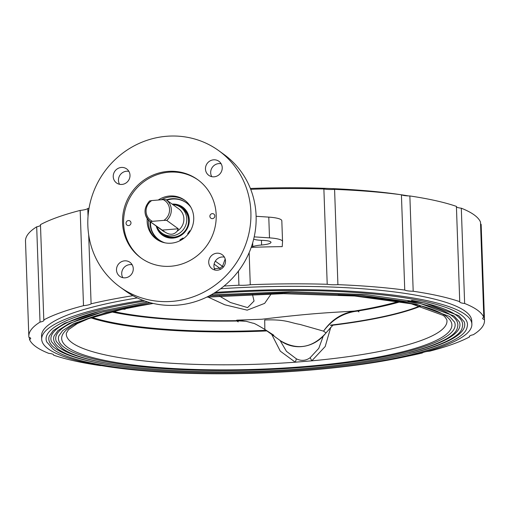 <?xml version="1.0" encoding="UTF-8"?>
<svg xmlns="http://www.w3.org/2000/svg" width="510" height="510" viewBox="0 0 510 510"><rect width="100%" height="100%" fill="white"/><g stroke="black" fill="none" stroke-linecap="round" stroke-linejoin="round"><path stroke-width="0.76" d="M212.447 218.631A2.55 2.429 125.9 0 1 209.999 215.481A2.55 2.429 125.9 0 1 213.849 214.066A2.55 2.429 125.9 0 1 212.447 218.631M211.784 176.664A8.657 8.249 125.9 0 1 218.771 163.602A8.657 8.249 125.9 0 1 221.13 163.748M215.048 270.051A8.657 8.249 125.9 0 1 222.035 256.989A8.657 8.249 125.9 0 1 224.387 257.136M122.821 277.676A8.657 8.249 125.9 0 1 129.808 264.62A8.657 8.249 125.9 0 1 132.166 264.76M119.563 184.288A8.657 8.249 125.9 0 1 126.544 171.233A8.657 8.249 125.9 0 1 128.902 171.373M120.035 287.022L125.256 290.796A84.169 80.172 -54.1 0 0 177.467 305.146A84.169 80.172 -54.1 0 0 252.335 243.965A84.169 80.172 -54.1 0 0 223.915 154.402L218.694 150.629A84.169 80.172 -54.1 0 0 166.483 136.285A84.169 80.172 -54.1 0 0 91.615 197.459A84.169 80.172 -54.1 0 0 120.035 287.022A84.169 80.172 -54.1 0 0 172.246 301.365A84.169 80.172 -54.1 0 0 247.12 240.191A84.169 80.172 -54.1 0 0 218.694 150.629M128.424 220.562A2.55 2.429 -54.1 0 0 127.016 225.127A2.55 2.429 -54.1 0 0 130.866 223.712A2.55 2.429 -54.1 0 0 128.424 220.562M213.55 159.828A8.657 8.249 -54.1 0 0 205.849 166.12A8.657 8.249 -54.1 0 0 208.775 175.332A8.657 8.249 -54.1 0 0 214.143 176.811A8.657 8.249 -54.1 0 0 221.844 170.512A8.657 8.249 -54.1 0 0 218.924 161.3A8.657 8.249 -54.1 0 0 213.55 159.828M216.814 253.215A8.657 8.249 -54.1 0 0 209.113 259.507A8.657 8.249 -54.1 0 0 212.039 268.719A8.657 8.249 -54.1 0 0 217.407 270.198A8.657 8.249 -54.1 0 0 225.108 263.899A8.657 8.249 -54.1 0 0 222.181 254.688A8.657 8.249 -54.1 0 0 216.814 253.215M124.587 260.839A8.657 8.249 -54.1 0 0 116.886 267.132A8.657 8.249 -54.1 0 0 119.812 276.344A8.657 8.249 -54.1 0 0 125.18 277.822A8.657 8.249 -54.1 0 0 132.88 271.53A8.657 8.249 -54.1 0 0 129.954 262.318A8.657 8.249 -54.1 0 0 124.587 260.839M121.323 167.452A8.657 8.249 -54.1 0 0 113.622 173.751A8.657 8.249 -54.1 0 0 116.548 182.962A8.657 8.249 -54.1 0 0 121.915 184.435A8.657 8.249 -54.1 0 0 129.616 178.143A8.657 8.249 -54.1 0 0 126.697 168.931A8.657 8.249 -54.1 0 0 121.323 167.452M171.022 266.226A48.335 46.04 -54.1 0 0 214.022 231.094A48.335 46.04 -54.1 0 0 197.695 179.66A48.335 46.04 -54.1 0 0 167.713 171.424A48.335 46.04 -54.1 0 0 124.714 206.556A48.335 46.04 -54.1 0 0 141.034 257.99A48.335 46.04 -54.1 0 0 171.022 266.226M198.224 180.049A48.335 46.04 -54.1 0 0 168.778 172.195A48.335 46.04 -54.1 0 0 125.881 206.996A48.335 46.04 -54.1 0 0 141.57 258.372M147.218 218.624A24.046 22.905 -54.1 0 0 156.34 239.082A24.046 22.905 -54.1 0 0 171.258 243.181A24.046 22.905 -54.1 0 0 192.646 225.701A24.046 22.905 -54.1 0 0 184.531 200.111A24.046 22.905 -54.1 0 0 169.607 196.012A24.046 22.905 -54.1 0 0 158.234 200.028M156.94 239.502A24.046 22.905 125.9 0 1 148.359 220.065M161.236 199.78A24.046 22.905 125.9 0 1 170.799 196.873A24.046 22.905 125.9 0 1 185.111 200.551M215.22 292.428A215.233 41.438 -2 0 1 465.228 314.472A215.233 41.438 -2 0 1 471.877 324.201L471.763 320.898A215.233 41.438 178 0 0 465.114 311.17A215.233 41.438 178 0 0 220.607 288.749M137.305 297.929A215.233 41.438 178 0 0 41.565 335.918L41.68 339.22A215.233 41.438 -2 0 1 142.991 300.352M132.951 295.692A227.976 43.892 178 0 0 91.099 303.807A11.647 2.244 -2 0 1 83.506 305.688A227.976 43.892 178 0 0 43.803 319.904A11.647 2.244 -2 0 1 43.968 320.261A11.647 2.244 -2 0 1 40.022 322.097A227.976 43.892 178 0 0 28.828 336.364A227.976 43.892 178 0 0 28.911 337.301A11.647 2.244 -2 0 1 30.345 337.894A11.647 2.244 -2 0 1 30.702 338.423A11.647 2.244 -2 0 1 29.51 339.462A227.976 43.892 178 0 0 48.692 353.341A11.647 2.244 -2 0 1 53.25 354.463A11.647 2.244 -2 0 1 53.614 354.992A11.647 2.244 -2 0 1 53.588 355.151A227.976 43.892 178 0 0 100.139 365.587A11.647 2.244 -2 0 1 101.439 365.613M108.528 366.735A11.647 2.244 -2 0 1 108.579 366.767A227.976 43.892 178 0 0 109.644 366.9M406.011 356.554A227.976 43.892 178 0 0 422.229 353.009A11.647 2.244 -2 0 1 424.231 352.104M424.792 351.951A11.647 2.244 -2 0 1 429.822 351.129A227.976 43.892 178 0 0 469.525 336.912A11.647 2.244 -2 0 1 469.359 336.555A11.647 2.244 -2 0 1 473.305 334.726A227.976 43.892 178 0 0 484.5 320.452A227.976 43.892 178 0 0 484.417 319.521A11.647 2.244 -2 0 1 482.626 318.399A11.647 2.244 -2 0 1 483.811 317.354A227.976 43.892 178 0 0 477.462 310.15A227.976 43.892 178 0 0 464.635 303.482A11.647 2.244 -2 0 1 459.714 301.831A11.647 2.244 -2 0 1 459.739 301.671A227.976 43.892 178 0 0 413.189 291.235A11.647 2.244 -2 0 1 404.749 290.056A227.976 43.892 178 0 0 337.913 284.65A11.647 2.244 -2 0 1 327.21 284.28A227.976 43.892 178 0 0 250.27 284.727A11.647 2.244 -2 0 1 238.935 285.224A227.976 43.892 178 0 0 224.081 286.04M483.811 317.354L480.49 222.073A227.976 43.892 178 0 0 474.134 214.869A227.976 43.892 178 0 0 461.308 208.201L464.635 303.482M40.022 322.097L36.694 226.816A227.976 43.892 178 0 0 25.5 241.09L28.828 336.364M29.51 339.462L29.44 337.461M53.588 355.151L53.575 354.832M469.5 336.186L469.525 336.912M484.5 320.452L481.172 225.178A227.976 43.892 178 0 0 481.089 224.241L484.417 319.521M459.739 301.671L456.412 206.391A227.976 43.892 178 0 0 409.861 195.955L413.189 291.235M404.749 290.056L401.421 194.775A227.976 43.892 178 0 0 334.586 189.369L337.913 284.65M254.197 236.869L269.503 237.87A24.046 4.628 -2 0 1 282.546 241.523A24.046 4.628 -2 0 1 282.546 241.612L282.221 246.636A227.976 43.892 178 0 0 251.207 247.375M249.154 252.641L250.27 284.727M327.21 284.28L323.882 189A227.976 43.892 178 0 0 250.703 189.306M238.935 285.224L238.444 271.084M83.506 305.688L80.178 210.413A227.976 43.892 178 0 0 40.475 224.629L43.803 319.904M89.033 208.233A227.976 43.892 178 0 0 87.771 208.526L88.039 216.24M88.689 234.804L91.099 303.807M36.694 226.816A11.647 2.244 178 0 0 40.5 225.356M80.178 210.413A11.647 2.244 178 0 0 87.771 208.526M323.882 189A11.647 2.244 178 0 0 334.586 189.369M401.421 194.775A11.647 2.244 178 0 0 409.861 195.955M456.424 206.703A11.647 2.244 178 0 0 461.308 208.201M480.56 224.081A11.647 2.244 178 0 0 481.089 224.241M253.648 239.254A15.874 3.054 -2 0 1 254.809 239.509A14.427 2.78 178 0 0 262.35 240.357A12.508 2.41 -2 0 1 270.982 242.339A12.508 2.41 -2 0 1 261.604 245.004A14.427 2.78 178 0 0 252.788 246.579A11.647 2.244 -2 0 1 251.341 247.006M256.116 216.291L268.776 217.12A24.046 4.628 -2 0 1 281.82 220.766A24.046 4.628 -2 0 1 281.82 220.855M215.303 261.158L222.5 266.36L219.829 268.254A2.888 0.427 -93.7 0 1 220.18 269.478M225.178 258.991L222.5 266.36A2.888 0.382 -160.1 0 0 223.488 266.934M102.746 363.828A208.099 40.06 -2 0 1 55.233 348.381A208.099 40.06 -2 0 1 49.209 336.179L53.257 330.544L64.821 323.193L99.016 311.508L147.613 301.939M213.62 293.409A210.821 40.59 -2 0 1 460.957 314.823A210.821 40.59 -2 0 1 467.058 327.184C464.049 348.273 365.23 370.037 256.122 373.052C162.881 376.354 75.263 366.327 53.053 349.184L46.697 341.866A210.821 40.59 -2 0 1 144.923 301.059M106.335 363.088A203.286 39.136 -2 0 1 59.893 347.992A203.286 39.136 -2 0 1 54.009 336.077L57.949 330.582L69.239 323.41L102.644 311.992L150.067 302.653M411.551 300.339A206.008 39.659 -2 0 1 456.303 315.212A206.008 39.659 -2 0 1 462.264 327.286C459.293 347.935 362.75 369.17 256.141 372.128C165.036 375.347 79.426 365.555 57.713 348.802L51.484 341.63A206.008 39.659 -2 0 1 100.196 311.208M206.799 297.094L284.65 293.626L358.23 296.119L416.224 304.177L449.463 316.404L454.569 322.154A198.479 38.212 -2 0 1 288.915 368.36A198.479 38.212 -2 0 1 64.547 347.61A198.479 38.212 -2 0 1 58.809 335.975L62.647 330.62L73.663 323.62L106.278 312.477L152.745 303.335M407.968 301.072A201.201 38.734 -2 0 1 451.643 315.594A201.201 38.734 -2 0 1 457.464 327.394C454.531 347.59 360.27 368.303 256.154 371.197C167.184 374.346 83.595 364.79 62.373 348.413L56.278 341.4A201.201 38.734 -2 0 1 103.823 311.693M471.877 324.201A215.233 41.438 -2 0 1 284.242 371.911A215.233 41.438 -2 0 1 48.329 348.948A215.233 41.438 -2 0 1 41.68 339.22M92.042 317.405A185.812 35.77 178 0 0 266.029 330.301M330.461 325.15A185.812 35.77 178 0 0 420.119 305.949M91.832 317.481A186.156 35.84 178 0 0 266.118 330.365M266.896 330.926A186.443 35.891 -2 0 1 90.869 317.819M330.76 327.305L325.201 346.526L311.82 360.825L295.29 362.196L280.302 351.167L271.728 334.426M420.788 306.134A186.399 35.885 -2 0 1 330.894 325.431M209.074 295.953L287.984 292.67L362.215 295.36L420.603 303.616L454.123 316.015L459.357 321.918A203.286 39.136 -2 0 1 409.09 352.506M211.146 294.844L291.146 291.726L366.103 294.601L424.951 303.042L458.777 315.633L464.151 321.689A208.099 40.06 -2 0 1 412.717 352.99M85.208 209.591A215.233 41.438 -2 0 1 85.769 209.438M250.378 188.47A215.233 41.438 -2 0 1 400.356 194.635M401.472 194.801A215.233 41.438 -2 0 1 408.561 195.929M280.054 340.45L286.441 351.326L296.374 358.842C301.282 361.188 305.873 360.806 310.137 357.701L318.788 348.343L323.225 336.147M296.374 358.842A14.427 2.977 -70.5 0 1 295.29 362.196A190.459 36.669 -2 0 1 72.171 342.822A190.459 36.669 -2 0 1 66.313 333.33L68.436 329.709L77.271 323.589L88.485 318.686L124.536 308.671L153.223 303.444M206.703 297.145L282.719 293.658L354.699 296.01L411.328 303.801L442.884 315.256C444.28 315.964 445.619 317.564 446.894 320.044A190.459 36.669 -2 0 1 311.82 360.825A14.427 3.251 61 0 0 310.137 357.701M238.208 321.887L237.003 321.019A19.24 2.008 89.2 0 1 237.379 320.65L238.801 320.631C236.57 320.529 235.983 320.376 237.042 320.165L261.898 319.241C314.664 312.885 330.467 312.662 354.463 311.062C341.643 313.229 331.341 319.923 323.544 331.137L299.848 324.398C289.591 322.664 286.084 319.247 264.696 319.968L264.856 329.454L273.819 335.248M219.561 296.138L230.431 302.506L247.611 307.606L254.05 301.021L252.444 294.346M271.243 293.811L264.645 303.373L247.197 310.156L224.808 304.808L208.003 297.03M121.947 309.232L125.141 309.219L124.319 308.716M355.553 311.336A19.24 5.865 -98.6 0 0 354.463 311.062L355.725 310.864A19.24 10.531 -99.4 0 1 357.759 311.03L355.553 311.336C342.446 313.433 331.774 320.031 323.544 331.137L325.986 332.903L332.928 325.182M111.091 311.795A182.191 35.075 -2 0 0 237.003 321.019L239.368 320.943A19.24 3.162 -91 0 0 238.801 320.631L241.249 320.65M239.368 320.943L245.877 321.249M164.552 199.544L166.024 199.671A13.566 12.922 125.9 0 1 166.12 199.735A13.566 12.922 125.9 0 1 171.303 209.642A13.566 12.922 125.9 0 1 166.751 220.422L163.901 220.371A12.119 11.545 -54.1 0 0 169.549 209.495A12.119 11.545 -54.1 0 0 163.174 199.62L164.552 199.544M156.914 226.561A15.944 15.185 -54.1 0 0 161.989 233.166A15.944 15.185 -54.1 0 0 178.449 233.829A15.944 15.185 -54.1 0 0 186.775 218.975A15.944 15.185 -54.1 0 0 180.68 207.328A15.944 15.185 -54.1 0 0 172.813 204.58M184.748 231.406A15.249 14.522 125.9 0 1 183.364 232.86M180.68 207.328L182.459 208.615A15.944 15.185 125.9 0 1 188.553 220.256A15.944 15.185 125.9 0 1 180.228 235.116A15.944 15.185 125.9 0 1 163.767 234.453L161.989 233.166M150.316 221.78A13.566 12.922 125.9 0 1 150.22 221.716C143.52 215.245 143.304 208.316 149.583 200.946L151.725 200.564A12.119 11.545 -54.1 0 0 146.077 211.44A12.119 11.545 -54.1 0 0 152.452 221.321L150.316 221.78L165.151 232.152C169.919 235.225 173.923 234.893 177.168 231.157L178.29 228.773L166.751 220.422M163.174 199.62L151.725 200.564M152.452 221.321L163.901 220.371M159.821 241.007L159.891 241.058A23.568 22.446 125.9 0 1 159.821 241.007A23.568 22.446 125.9 0 1 159.566 240.816M181.362 234.402A1.281 1.218 -54.1 0 0 180.98 235.021M186.685 228.952A1.281 1.218 -54.1 0 0 186.112 229.404M186.01 229.57A1.281 1.218 -54.1 0 0 185.857 230.271M182.312 234.065A1.281 1.218 -54.1 0 0 181.643 234.205M172.163 204.108A17.314 16.492 125.9 0 1 189.293 219.842A17.314 16.492 125.9 0 1 173.113 238.087A17.314 16.492 125.9 0 1 156.264 226.089M157.176 227.179A16.836 16.033 -54.1 0 0 162.773 234.829A16.836 16.033 -54.1 0 0 173.215 237.705A16.836 16.033 -54.1 0 0 188.19 225.465A16.836 16.033 -54.1 0 0 182.503 207.551A16.836 16.033 -54.1 0 0 173.483 204.631M163.015 235.002A16.836 16.033 125.9 0 1 158.502 229.583M152.203 231.553A23.084 21.994 -54.1 0 0 165.055 242.849M160.899 241.612A23.568 22.446 125.9 0 1 158.827 240.286A23.568 22.446 125.9 0 1 158.47 240.025M158.827 240.286L159.298 240.631A23.568 22.446 -54.1 0 0 160.433 241.396M176.179 205.141A16.836 16.033 125.9 0 1 182.739 207.729M190.3 231.024L190.115 230.915A0.504 0.484 -54.1 0 0 189.452 231.106A21.764 20.732 125.9 0 1 187.846 233.414A0.504 0.484 -54.1 0 0 187.897 234.103L188.056 234.237M183.517 238.546L183.358 238.304A0.504 0.484 -54.1 0 0 182.688 238.183A21.764 20.732 125.9 0 1 180.285 239.585A0.504 0.484 -54.1 0 0 180.036 240.242L180.189 240.605M182.542 239.228A1.517 1.447 -54.1 0 0 181.19 240.063M189.541 232.235A1.517 1.447 -54.1 0 0 188.923 233.115M166.783 200.22A23.282 22.179 125.9 0 1 186.488 202.865M166.311 199.875A23.282 22.179 125.9 0 1 186.252 202.693A23.282 22.179 125.9 0 1 190.829 207.2M160.554 241.466A23.282 22.179 125.9 0 1 158.961 240.42A23.282 22.179 125.9 0 1 150.061 221.601M183.568 238.451A0.504 0.484 125.9 0 1 183.619 238.47L183.243 238.183M159.196 240.592A23.282 22.179 125.9 0 1 150.539 221.946M252.788 246.579L252.66 242.894M269.503 237.87L268.776 217.12M261.604 245.004L261.445 240.325M214.391 268.617A230.858 44.446 -2 0 1 219.829 268.254L214.117 264.123M338.283 294.799A195.234 37.587 -2 0 1 445.867 316.072A195.234 37.587 -2 0 1 304.923 366.537A195.234 37.587 -2 0 1 67.696 347.348A195.234 37.587 -2 0 1 152.898 303.367M301.531 346.609A33.666 32.073 -54.1 0 0 325.986 332.903L326.037 332.941C312.502 347.96 297.368 350.599 280.647 340.871A33.666 32.073 -54.1 0 0 301.531 346.609M112.831 311.355A178.564 34.38 178 0 0 237.379 320.65M355.725 310.864A178.564 34.38 178 0 0 398.954 301.365M400.72 301.678A182.191 35.075 -2 0 1 357.759 311.03L358.957 311.903M177.168 231.157A13.566 12.922 -54.1 0 0 183.887 218.739A13.566 12.922 -54.1 0 0 178.698 208.832L166.024 199.671M161.855 230.131L178.29 228.773M145.031 211.809A13.566 12.922 125.9 0 0 150.22 221.716L162.798 230.813A13.566 12.922 -54.1 0 0 165.151 232.152M282.546 241.523L281.82 220.766M125.141 309.219L125.116 308.544M280.647 340.871L264.856 329.454C257.308 324.908 253.406 322.843 253.145 323.244L246.228 321.313L241.651 320.662M330.748 327.414L326.037 332.941"/></g></svg>
